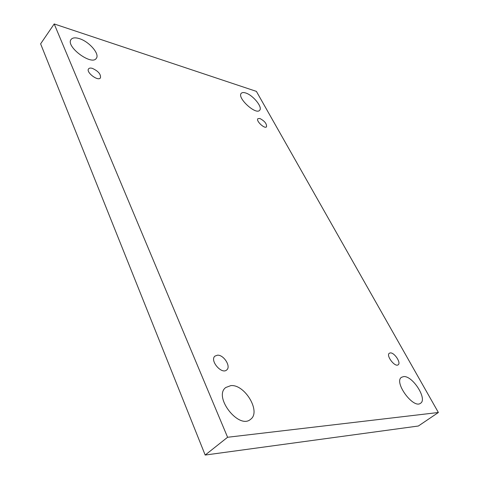 <?xml version="1.0" encoding="UTF-8"?>
<svg xmlns="http://www.w3.org/2000/svg" width="479" height="479" viewBox="0 0 479 479"><rect width="100%" height="100%" fill="white"/><g stroke="black" fill="none" stroke-linecap="round" stroke-linejoin="round"><path stroke-width="0.72" d="M256.397 91.381L438.381 412.497L227.591 437.267L54.199 23.95L256.397 91.381M227.591 437.267L205.18 455.05L418.353 426.017L438.381 412.497M79.388 38.637C89.214 41.571 100.015 54.115 96.303 58.342C91.776 66.084 65.24 46.367 71.078 39.464C72.539 37.649 75.311 37.374 79.388 38.637M230.8 385.625C244.715 384.002 261.348 411.772 250.613 419.293C238.913 429.956 213.047 396.606 225.765 387.511L230.8 385.625M245.649 92.974C253.002 95.082 262.971 107.362 259.648 110.284C255.924 115.361 236.626 97.542 241.284 93.303C242.123 92.423 243.577 92.315 245.649 92.974M403.593 376.602C412.467 375.404 427.723 399.091 420.556 403.252C413.329 409.24 393.469 381.925 401.528 377.284L403.593 376.602M390.391 352.897C394.468 352.526 401.306 362.89 398.187 364.77C395.001 367.573 385.727 355.454 389.325 353.227L390.391 352.897M259.852 118.481C264.642 121.001 266.863 123.78 266.51 126.821C264.653 129.246 255.618 120.702 257.9 118.672L259.852 118.481M92.357 68.365C98.339 71.132 101.033 74.311 100.428 77.897C98.099 81.652 85.657 72.179 88.573 68.85C89.268 68.006 90.525 67.85 92.357 68.365M217.514 355.179C223.777 354.711 231.249 366.579 226.741 369.932C221.705 374.889 209.395 360.37 214.975 356.083L217.514 355.179M205.18 455.05L40.619 43.846L54.199 23.95"/></g></svg>
